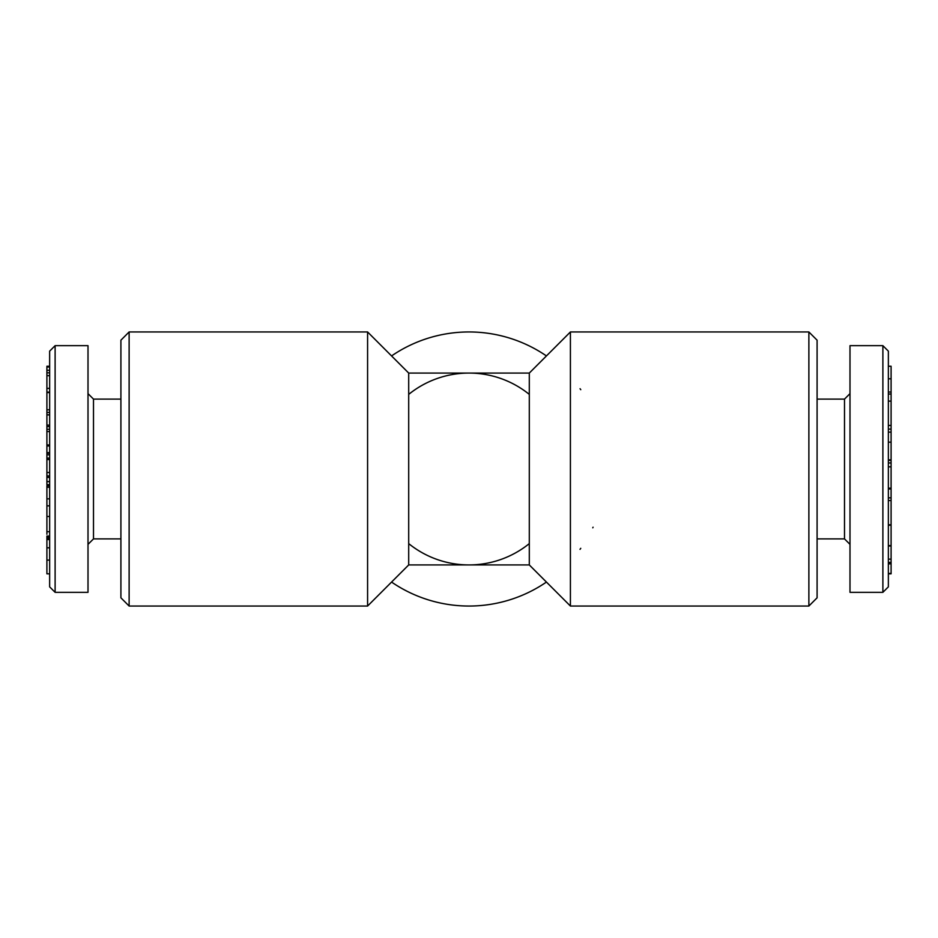 <?xml version="1.0" encoding="UTF-8"?>
<svg xmlns="http://www.w3.org/2000/svg" width="938" height="938" viewBox="0 0 938 938"><rect width="100%" height="100%" fill="white"/><g stroke="black" fill="none" stroke-linecap="round" stroke-linejoin="round"><path stroke-width="1.41" d="M363.475 331.958L226.433 331.958M363.475 606.042L226.433 606.042M711.567 331.958L574.525 331.958M711.567 606.042L574.525 606.042M580.012 549.363L580.751 548.32M592.781 527.813L593.074 527.203M580.763 389.68L580.059 388.707M391.556 582.064A137.042 137.042 0 0 0 546.444 582.064M546.444 355.936A137.042 137.042 0 0 0 391.556 355.936M882.881 592.335L882.881 345.665L888.356 351.14L888.356 586.86L882.881 592.335L849.992 592.335L849.992 345.665L882.881 345.665M49.644 505.852L46.9 505.852L46.9 516.475L49.644 516.475M888.356 573.822L891.1 573.822L891.1 432.137L888.356 432.137M891.1 432.137L891.1 429.1L888.356 429.1M891.1 524.788L888.356 524.788M891.1 500.552L888.356 500.552M49.644 536.067L46.9 536.067L46.9 537.978M49.644 367.004L46.9 367.004L46.9 454.813L49.644 454.813M46.9 454.813L46.9 458.096L49.644 458.096M808.873 606.042L817.092 597.823L817.092 340.177L808.873 331.958L808.873 606.042L570.41 606.042L570.41 331.958L808.873 331.958M129.127 331.958L120.908 340.177L120.908 597.823L129.127 606.042L367.59 606.042L367.59 331.958L129.127 331.958L129.127 606.042M817.092 538.893L844.505 538.893L844.505 399.107L849.992 393.62M529.302 394.394A95.934 95.934 0 0 0 408.698 394.394M891.1 563.855L888.356 563.855M891.1 562.413L888.356 562.413M46.9 458.096L46.9 481.628L49.644 481.628M46.9 481.628L46.9 484.7L49.644 484.7M46.9 412.403L49.644 412.403M46.9 414.772L49.644 414.772M49.644 485.755L46.9 485.755L46.9 498.84L49.644 498.84M46.9 498.84L46.9 505.547M46.9 477.419L49.644 477.419M891.1 525.198L888.356 525.198M55.119 381.789L55.119 592.335L49.644 586.86L49.644 351.14L55.119 345.665L55.119 381.789M891.1 488.956L888.356 488.956M891.1 488.17L888.356 488.17M46.9 452.608L49.644 452.608M55.119 345.665L88.008 345.665L88.008 592.335L55.119 592.335M49.644 538.342L46.9 538.342L46.9 573.423M891.1 545.588L888.356 545.588M46.9 370.299L49.644 370.299M46.9 372.82L49.644 372.82M46.9 560.103L49.644 560.103M891.1 429.299L891.1 425.442L888.356 425.442M891.1 425.442L891.1 401.124L888.356 401.124M46.9 429.299L49.644 429.299L46.9 429.323M891.1 545.998L888.356 545.998M891.1 460.382L888.356 460.382M46.9 431.562L49.644 431.562M46.9 444.975L49.644 444.975M46.9 392.143L49.644 392.143M891.1 442.173L888.356 442.173M891.1 497.855L888.356 497.855M46.9 409.8L49.644 409.8M46.9 472.494L49.644 472.494M46.9 475.941L49.644 475.941M46.9 487.244L49.644 487.244M891.1 462.962L888.356 462.962M46.9 459.55L49.644 459.55M46.9 445.949L49.644 445.949M891.1 573.423L888.356 573.423M408.698 543.606A95.934 95.934 0 0 0 529.302 543.606M891.1 459.855L888.356 459.855M46.9 539.561L49.644 539.561M46.9 547.815L49.644 547.815M367.59 331.958L408.698 373.066L408.698 564.934L529.302 564.934L529.302 373.066L570.41 331.958M891.1 401.124L891.1 392.037L888.356 392.037M891.1 559.142L888.356 559.142M891.1 392.037L891.1 367.004M891.1 378.788L888.356 378.788M46.9 375.681L49.644 375.681M46.9 388.379L49.644 388.379M46.9 516.475L46.9 531.705L49.644 531.705M46.9 414.913L49.644 414.913M46.9 425.125L49.644 425.125M120.908 399.107L93.495 399.107L93.495 538.893L88.008 544.38M891.1 466.819L888.356 466.819M46.9 426.626L49.644 426.626M891.1 394.03L888.356 394.03M46.9 536.958L49.644 536.958M46.9 392.576L49.644 392.576M46.9 531.705L46.9 534.25M817.092 399.107L844.505 399.107M844.505 538.893L849.992 544.38M49.644 366.254L46.9 366.254M49.644 573.822L46.9 573.822M529.302 564.934L570.41 606.042M49.644 539.151L46.9 539.151M888.356 366.254L891.1 366.254M93.495 399.107L88.008 393.62M408.698 564.934L367.59 606.042M120.908 538.893L93.495 538.893M49.644 453.23L46.9 453.23M408.698 373.066L529.302 373.066M49.644 481.534L46.9 481.534"/></g></svg>
